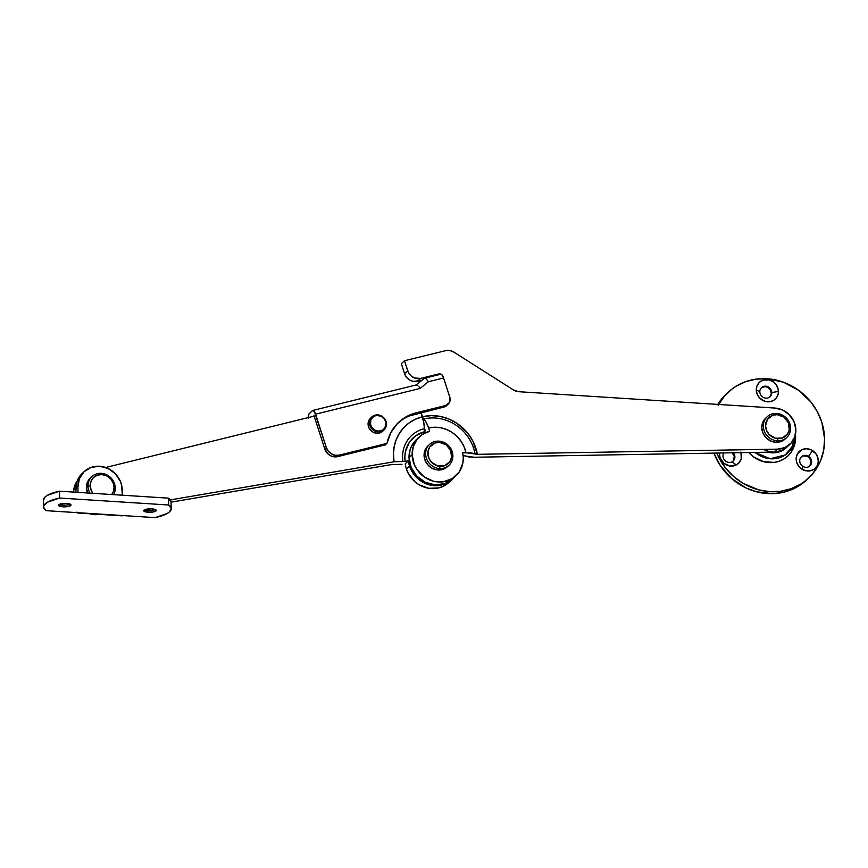 <?xml version="1.0" encoding="UTF-8"?>
<svg xmlns="http://www.w3.org/2000/svg" width="868" height="868" viewBox="0 0 868 868"><rect width="100%" height="100%" fill="white"/><g stroke="black" fill="none" stroke-linecap="round" stroke-linejoin="round"><path stroke-width="1.3" d="M412.137 454.669A26.724 24.51 -133.1 0 1 419.428 436.799A26.724 24.51 -133.1 0 1 429.671 431.287L422.477 434.401L416.803 439.729L413.244 446.716L412.137 454.669L409.023 457.588L412.137 454.669L414.307 464.619L416.77 469.208L423.985 476.738L433.284 481.154L438.286 481.968L443.255 481.794L452.391 478.55L459.281 471.921L462.883 462.915L463.262 457.935A26.724 24.51 -133.1 0 1 455.971 475.816A26.724 24.51 -133.1 0 1 428.315 479.32A26.724 24.51 -133.1 0 1 412.137 454.669M419.428 436.799L416.314 439.707A26.724 24.51 46.9 0 0 409.023 457.588A26.724 24.51 46.9 0 0 425.201 482.239A26.724 24.51 46.9 0 0 452.857 478.724L455.971 475.816M464.239 455.7L468.742 456.959L474.254 457.241L774.408 452.065L777.522 449.157L784.965 447.541L791.03 443.179L794.838 436.712L795.826 429.063L793.873 421.349L789.24 414.687L782.621 410.032L774.95 408.058A21.385 19.606 -133.1 0 1 794.177 422.054A21.385 19.606 -133.1 0 1 790.032 444.188A21.385 19.606 -133.1 0 1 777.522 449.157L477.367 454.333A44.203 40.536 -133.1 0 0 422.445 416.77L431.287 415.631L440.336 416.423L449.168 419.135L457.382 423.627L467.754 433.24L472.897 441.139L477.367 454.333L475.089 454.007A41.404 37.975 46.9 0 0 423.682 419.016A14.257 5.056 76.2 0 1 428.618 428.011L434.542 427.23L440.608 427.729L446.543 429.486L452.087 432.416L457.002 436.398L461.06 441.259L464.098 446.781L465.986 452.716L475.089 454.007A41.404 37.975 46.9 0 0 423.682 419.016A3.559 1.259 76.2 0 1 422.445 416.77L421.121 412.647L423.02 418.126L426.34 422.586L428.618 428.011A30.228 27.722 -133.1 0 1 465.986 452.716L462.633 452.77A26.724 24.51 -133.1 0 1 463.262 457.935A26.724 24.51 46.9 0 0 462.633 452.77L471.498 452.998L477.367 454.333L777.522 449.157L774.408 452.065L474.254 457.241L462.872 455.624M428.618 428.011L429.671 431.287L428.618 428.011M424.278 428.673A3.559 1.259 76.2 0 1 425.504 430.929L424.192 428.608M774.95 408.058L518.641 391.696L513.498 389.992L453.823 352.093L449.841 350.531L445.707 350.65L404.466 360.741L408.492 372.654L411.096 375.909L414.665 378.014L420.6 378.383L440.022 373.631L440.25 374.358L440.022 373.631L438.882 374.694L440.022 373.631L420.6 378.383A10.687 9.808 -133.1 0 1 407.678 370.755L404.564 373.663L406.539 377.309L409.685 380.043L413.526 381.443L422.054 380.184L417.486 381.291L420.6 378.383L417.486 381.291A10.687 9.808 46.9 0 1 404.564 373.663L401.352 363.659L404.564 373.663L407.678 370.755L404.466 360.741L401.352 363.659L404.466 360.741L445.707 350.65A10.687 9.808 -133.1 0 1 453.823 352.093L513.498 389.992A10.687 9.808 -133.1 0 0 518.641 391.696L774.95 408.058M790.032 444.188L786.918 447.107A21.385 19.606 46.9 0 1 774.408 452.065L781.851 450.449L786.983 447.053M416.293 439.729L411.627 445.968L410.13 449.635L409.023 457.588L411.193 467.526L416.922 476.206L425.342 482.304L435.172 484.886L444.915 483.552L453.074 478.518M452.445 479.114A26.724 24.51 -133.1 0 1 452.033 479.505A26.724 24.51 -133.1 0 1 409.501 465.975A26.724 24.51 -133.1 0 1 408.372 460.832L405.258 463.74A26.724 24.51 46.9 0 0 406.387 468.894L409.501 465.975A26.724 24.51 -133.1 0 1 408.372 460.832L405.106 461.385L404.868 456.362L405.486 451.458L409.229 442.539L415.87 435.682L424.636 431.711L425.038 432.948L424.636 431.711A30.228 27.722 46.9 0 0 405.106 461.385L402.893 461.461A33.017 30.282 -133.1 0 1 424.192 428.727A14.257 5.056 -103.8 0 0 422.39 416.781A44.203 40.536 46.9 0 0 394.061 461.765L402.893 461.461A33.017 30.282 -133.1 0 1 424.192 428.727A3.559 1.259 -103.8 0 0 424.636 431.711L423.844 422.987L421.056 412.669L422.39 416.781L415.512 419.19L409.262 422.814L403.848 427.544L399.443 433.251L396.177 439.729L394.159 446.792L393.443 454.214L394.061 461.765L402.893 461.461M452.445 479.103L446.412 483.357L441.834 485.006L431.928 485.386L422.304 481.914L418.072 478.865L414.427 475.089L409.501 465.975L406.387 468.894A26.724 24.51 46.9 0 0 448.919 482.413L452.033 479.505M99.126 514.409L99.126 514.409A21.385 19.606 46.9 0 1 89.643 513.747L99.126 514.409M401.993 464.304L390.947 464.673L401.993 464.304M450.839 480.384L443.298 486.275L438.72 487.924L428.814 488.304L419.201 484.821L414.958 481.773L408.427 473.657L406.387 468.894A26.724 24.51 -133.1 0 1 405.258 463.74L408.372 460.832L405.106 461.385M77.111 481.132L74.312 486.981L73.585 492.091A21.385 19.606 46.9 0 1 77.111 481.143M171.05 502.149L390.947 464.673L171.05 502.149M170.345 499.892L394.061 461.765L170.345 499.892M403.045 461.505L404.738 461.45M314.173 416.119L105.69 467.494L314.173 416.119M308.444 418.387L308.889 413.949L312.751 410.455L314.422 411.66L326.335 447.541L324.784 448.995L328.212 454.148L331.782 456.253L337.717 456.611L385.403 444.85L386.965 443.396L385.403 444.85L337.717 456.611L339.269 455.147L386.965 443.396A46.33 42.489 -133.1 0 1 398.705 422.282A46.33 42.489 -133.1 0 1 416.39 412.745L445.512 405.562L449.461 402.481L449.83 397.305L443.244 377.016L441.562 374.444L440.423 374.412M409.468 415.924L443.96 407.027L414.839 414.199L416.39 412.745L445.512 405.562L443.96 407.027A7.128 6.532 46.9 0 0 446.673 405.551L448.235 404.097A7.128 6.532 -133.1 0 0 449.83 397.305L443.591 377.96L428.423 381.703L420.112 388.43L315.583 414.188L326.335 447.541L324.784 448.995L314.021 415.653L313.294 416.325L314.021 415.653L324.784 448.995A10.687 9.808 46.9 0 0 337.717 456.611L339.269 455.147L386.965 443.396L390.752 432.774L397.24 423.736L405.985 416.9L416.39 412.745L414.839 414.199A46.33 42.489 46.9 0 0 397.945 423.02M416.293 384.936L312.751 410.455A5.349 1.899 76.2 0 0 312.415 410.651L308.889 413.949A5.349 1.899 76.2 0 0 308.324 417.551M326.335 447.541L328.31 451.186L331.467 453.91L335.308 455.299L339.269 455.147A10.687 9.808 -133.1 0 1 326.335 447.541M448.235 404.097A7.128 6.532 -133.1 0 1 445.512 405.562L443.96 407.027L447.183 405.009M416.738 384.936L415.935 385.132L417.801 385.49L415.935 385.132M418.994 386.716L420.112 388.43L418.994 386.716M312.751 410.455A5.349 1.899 76.2 0 1 315.583 414.188L420.112 388.43L428.423 381.703L426.112 378.763L424.246 378.405L416.13 384.98M424.246 378.405L426.112 378.763L428.423 381.703L443.591 377.96A5.349 1.899 -103.8 0 0 440.76 374.227L424.604 378.209M800.589 457.588L803.486 455.939L808.553 456.34A6.239 5.718 -133.1 0 1 809.942 465.888A6.239 5.718 -133.1 0 1 802.813 466.333A6.239 5.718 46.9 0 0 810.918 464.662A6.239 5.718 46.9 0 0 808.553 456.34L812.556 450.601A11.577 10.622 -133.1 0 1 816.962 466.051A11.577 10.622 -133.1 0 1 801.923 469.165L806.046 470.814L810.354 470.803L814.184 469.132L816.962 466.051L818.253 462.036L817.873 457.686L815.877 453.671L810.56 449.581L806.264 448.734L802.108 449.591L797.518 453.714L796.227 457.729L796.607 462.08L798.603 466.094L801.923 469.165L802.813 466.333L801.923 469.165A11.577 10.622 -133.1 0 1 797.518 453.714A11.577 10.622 -133.1 0 1 812.556 450.601L808.553 456.34A6.239 5.718 46.9 0 0 800.448 458.011A6.239 5.718 46.9 0 0 802.813 466.333A6.239 5.718 -133.1 0 1 801.424 456.785A6.239 5.718 -133.1 0 1 808.553 456.34L808.032 456.828A6.239 5.718 46.9 0 0 801.164 457.035M732.928 461.223A6.239 5.718 46.9 0 0 732.375 452.792M733.33 452.781A6.239 5.718 -133.1 0 1 732.039 461.819A6.239 5.718 46.9 0 0 733.33 452.781M741.088 452.64A11.577 10.622 -133.1 0 1 736.248 464.966L732.039 461.819L736.248 464.966L739.438 462.319L741.261 458.543L740.903 452.076M769.786 396.947A6.239 5.718 46.9 0 0 771.24 393.03L771.76 392.542A6.239 5.718 -133.1 0 1 763.601 397.533A6.239 5.718 -133.1 0 1 759.825 391.783A6.239 5.718 46.9 0 0 765.934 398.152A6.239 5.718 46.9 0 0 771.76 392.542L778.433 391.414A11.577 10.622 -133.1 0 1 767.605 401.83A11.577 10.622 -133.1 0 1 756.278 390.003L759.825 391.783L756.278 390.003L757.211 394.311L759.695 398.076L765.435 401.483L769.764 401.754L773.713 400.343L776.697 397.479L778.26 393.573L778.162 389.233L776.426 385.121L773.29 381.855L769.265 379.934L762.874 380.162L759.337 382.343L757.015 385.804L756.278 390.003A11.577 10.622 -133.1 0 1 767.095 379.587A11.577 10.622 -133.1 0 1 778.433 391.414L771.76 392.542A6.239 5.718 46.9 0 0 765.663 386.173A6.239 5.718 46.9 0 0 759.825 391.783A6.239 5.718 -133.1 0 1 767.985 386.792A6.239 5.718 -133.1 0 1 771.76 392.542L770.307 396.296M718.671 404.466A58.796 53.925 -133.1 0 1 728.165 392.282A58.796 53.925 -133.1 0 1 789.023 384.557A58.796 53.925 -133.1 0 1 824.6 438.785L823.765 449.732L820.813 460.116L818.567 464.977L812.643 473.787L805.027 481.111L800.676 484.127L791.063 488.727L780.592 491.266L769.645 491.646L758.643 489.867L742.975 483.292L733.677 476.554L725.702 468.232L719.366 458.64L716.718 453.063A58.796 53.925 -133.1 0 0 808.553 478.105L806.48 480.047A58.796 53.925 46.9 0 0 807.5 479.06M728.165 392.282L726.093 394.224A58.796 53.925 46.9 0 0 717.771 404.401L725.615 394.669M795.63 436.929A28.514 26.149 46.9 0 0 795.457 434.412L795.229 442.235L791.377 451.848L788.079 455.776L784.021 458.922L779.366 461.147L774.289 462.384L763.645 461.7L753.728 456.98L748.769 452.51A28.514 26.149 46.9 0 0 778.889 461.309A28.514 26.149 46.9 0 0 795.63 436.929M718.161 405.41L724.075 396.6L731.691 389.265L736.053 386.249L745.655 381.66L756.136 379.121L767.084 378.73L783.457 382.202L798.538 390.242L811.027 402.144L817.352 411.747L821.812 422.239L824.6 438.785A58.796 53.925 -133.1 0 1 808.553 478.105M719.453 453.02L720.082 457.892L723.945 463.371L730.021 466.029L736.248 464.966A11.577 10.622 -133.1 0 1 724.628 463.892A11.577 10.622 -133.1 0 1 719.453 453.02M806.48 480.047A58.796 53.925 46.9 0 1 713.897 453.107L720.234 465.519L731.594 478.496L745.948 487.924L756.57 491.809L773.073 493.675L783.837 492.199L793.927 488.619L802.954 483.053L806.958 479.592M731.941 452.402L734.317 456.525L733.232 460.875M761.854 387.464L765.142 386.661L767.431 387.269L770.166 389.645L771.24 393.03A6.239 5.718 46.9 0 0 761.279 387.866M809.681 466.127A6.239 5.718 46.9 0 0 808.032 456.828L809.811 458.478L811.103 461.809L809.735 466.062M755.03 452.402L770.155 458.749L785.356 454.919L793.46 444.948L795.262 435.269A26.29 24.109 -133.1 0 1 781.569 456.969A26.29 24.109 -133.1 0 1 755.03 452.402M793.558 439.62L792.484 446.998M723.803 452.944A6.239 5.718 46.9 0 0 732.039 461.819A6.239 5.718 -133.1 0 1 723.803 452.944M774.321 452.065L780.56 450.969L787.092 446.944M767.941 452.163L775.916 452.673L783.218 450.069L786.267 447.714M768.017 452.174A21.385 19.606 46.9 0 0 786.093 447.877L786.918 447.107A21.385 19.606 -133.1 0 1 763.775 449.396M767.225 416.727L765.674 418.181A14.257 13.074 46.9 0 0 762.907 432.937A14.257 13.074 46.9 0 0 775.721 442.268L777.283 440.814A14.257 13.074 -133.1 0 1 764.458 431.483A14.257 13.074 -133.1 0 1 767.225 416.727A14.257 13.074 -133.1 0 1 776.654 413.439L777.218 414.665A12.477 11.436 -133.1 0 1 789.413 427.403A12.477 11.436 -133.1 0 1 777.761 438.622L777.283 440.814A14.257 13.074 46.9 0 0 790.607 428A14.257 13.074 46.9 0 0 776.654 413.439A14.257 13.074 -133.1 0 1 789.479 422.77A14.257 13.074 -133.1 0 1 786.712 437.537A14.257 13.074 -133.1 0 1 777.283 440.814L775.721 442.268A14.257 13.074 46.9 0 0 785.16 438.991L786.712 437.537M777.218 414.665L783.891 417.107L788.404 422.759L789.24 429.725L787.558 433.935L782.307 438.004L775.428 438.242L769.243 434.575L766.574 430.517L765.554 425.884L767.42 419.352L772.672 415.284L777.218 414.665L776.654 413.439A14.257 13.074 46.9 0 0 763.33 426.253A14.257 13.074 46.9 0 0 777.283 440.814L777.761 438.622A12.477 11.436 -133.1 0 1 765.554 425.884A12.477 11.436 -133.1 0 1 777.218 414.665M765.554 418.289L762.701 422.542L761.779 427.718L762.939 433.024L765.988 437.646L770.48 440.901L775.721 442.268L780.918 441.562L785.269 438.882M429.508 444.449L427.957 445.902A14.257 13.074 46.9 0 0 425.19 460.658A14.257 13.074 46.9 0 0 438.014 469.989L439.566 468.536A14.257 13.074 -133.1 0 1 426.752 459.205A14.257 13.074 -133.1 0 1 429.508 444.449A14.257 13.074 -133.1 0 1 438.948 441.161L439.501 442.387A12.477 11.436 -133.1 0 1 451.707 455.125A12.477 11.436 -133.1 0 1 440.043 466.333L439.566 468.536A14.257 13.074 46.9 0 0 452.89 455.722A14.257 13.074 46.9 0 0 438.948 441.161A14.257 13.074 -133.1 0 1 451.772 450.492A14.257 13.074 -133.1 0 1 449.006 465.248A14.257 13.074 -133.1 0 1 439.566 468.536L438.014 469.989A14.257 13.074 46.9 0 0 447.443 466.713L449.006 465.248M439.501 442.387L446.174 444.828L450.698 450.481L451.534 457.447L449.841 461.646L444.59 465.715L437.711 465.964L431.537 462.297L428.857 458.239L428.022 451.273L429.703 447.074L434.955 443.005L439.501 442.387L438.948 441.161A14.257 13.074 46.9 0 0 425.624 453.975A14.257 13.074 46.9 0 0 439.566 468.536L440.043 466.333A12.477 11.436 -133.1 0 1 427.848 453.595A12.477 11.436 -133.1 0 1 439.501 442.387M427.837 446.011L424.984 450.264L424.072 455.429L425.222 460.734L428.282 465.367L432.774 468.611L438.014 469.989L443.201 469.284L447.562 466.593M62.919 505.1A6.239 1.736 -1.3 0 1 59.328 504.373A6.239 1.736 178.7 0 0 62.919 505.1L62.963 506.814A6.239 1.736 -1.3 0 1 58.536 505.252A6.239 1.736 -1.3 0 1 66.586 503.407L60.825 503.852L58.568 505.404L62.963 506.814L68.724 506.369L70.981 504.807L66.586 503.407A6.239 1.736 -1.3 0 1 71.013 504.97A6.239 1.736 -1.3 0 1 62.963 506.814L62.919 505.1A6.239 1.736 178.7 0 0 70.178 504.134A6.239 1.736 -1.3 0 1 62.919 505.1L62.225 503.581L62.919 505.1M148.135 510.536A6.239 1.736 -1.3 0 1 144.544 509.82A6.239 1.736 178.7 0 0 148.135 510.536L148.168 512.25A6.239 1.736 -1.3 0 1 143.752 510.688A6.239 1.736 -1.3 0 1 151.802 508.854L146.03 509.288L143.784 510.851L148.168 512.25L153.94 511.816L155.947 510.926L155.958 509.928L151.802 508.854A6.239 1.736 -1.3 0 1 156.218 510.406A6.239 1.736 -1.3 0 1 148.168 512.25L148.135 510.536A6.239 1.736 178.7 0 0 155.394 509.57A6.239 1.736 -1.3 0 1 148.135 510.536L147.441 509.017L148.135 510.536M43.422 500.478L45.017 497.017L47.328 495.357L59.447 491.19L168.49 498.156L171.05 501.845M59.599 498.037L168.642 505.002L171.18 508.333L169.585 511.805L167.274 513.465L155.155 517.621L46.112 510.666L43.584 507.324L43.867 505.588L47.48 502.192L59.599 498.037L59.447 491.19A37.422 10.416 178.7 0 0 43.4 500.152L43.552 506.988A37.422 10.416 -1.3 0 1 59.599 498.037L59.447 491.19L168.49 498.156L168.642 505.002L59.599 498.037M43.552 506.988A37.422 10.416 -1.3 0 0 46.112 510.666L78.478 512.728A7.128 2.029 93.7 0 1 77.87 512.999A7.128 2.029 93.7 0 1 77.306 512.652L155.155 517.621A37.422 10.416 -1.3 0 0 171.202 508.67A37.422 10.416 -1.3 0 0 168.642 505.002L168.49 498.156A37.422 10.416 178.7 0 1 171.05 501.823L171.202 508.67M76.97 512.098L77.306 512.652M77.87 512.999L122.182 515.831A7.128 2.029 -86.3 0 0 122.789 515.559L121.987 515.776M84.218 471.574A23.165 21.244 -133.1 0 1 108.196 468.536A23.165 21.244 -133.1 0 1 122.214 489.899L122.334 495.205L121.683 485.527L120.326 481.273L115.368 473.754L108.066 468.47L99.549 466.235L91.107 467.396L84.033 471.758L79.389 478.659L77.903 487.067L75.831 489.009L77.903 487.067L78.022 492.373L77.903 487.067A23.165 21.244 -133.1 0 1 84.218 471.574L82.145 473.516A23.165 21.244 46.9 0 0 75.831 489.009L75.896 492.243L76.156 484.702L77.317 480.612L81.961 473.7M115.249 487.892L114.055 487.295A12.477 11.436 -133.1 0 1 111.69 494.532L113.252 491.83L114.055 487.295L115.249 487.892A14.257 13.074 -133.1 0 1 113.556 494.651A14.257 13.074 46.9 0 0 115.249 487.892A14.257 13.074 46.9 0 0 101.296 473.342A14.257 13.074 46.9 0 0 87.983 486.156A14.257 13.074 46.9 0 0 89.979 493.143A14.257 13.074 -133.1 0 1 87.983 486.156L86.42 487.61A14.257 13.074 46.9 0 0 87.614 492.991L86.42 487.61L87.983 486.156A14.257 13.074 -133.1 0 1 91.867 476.619A14.257 13.074 -133.1 0 1 106.623 474.753A14.257 13.074 -133.1 0 1 115.249 487.892M90.196 485.776L87.983 486.156L90.196 485.776L90.999 481.252L93.505 477.53L97.314 475.187L101.86 474.568L106.438 475.762L110.377 478.604L113.046 482.662L114.055 487.295A12.477 11.436 -133.1 0 0 101.86 474.568A12.477 11.436 -133.1 0 0 90.196 485.776A12.477 11.436 -133.1 0 0 92.909 493.328L91.216 490.42L90.196 485.776M91.867 476.619L90.315 478.084A14.257 13.074 46.9 0 0 86.42 487.61L87.343 482.434L90.196 478.192M371.862 416.944L370.506 418.213A8.908 8.17 46.9 0 0 368.075 424.17L369.432 422.9A8.908 8.17 -133.1 0 1 371.862 416.944A8.908 8.17 -133.1 0 1 381.074 415.772A8.908 8.17 -133.1 0 1 386.466 423.996L386 423.758A8.192 7.519 -133.1 0 1 378.339 431.125A8.192 7.519 -133.1 0 1 370.321 422.749L369.432 422.9A8.908 8.17 46.9 0 0 378.144 432.004A8.908 8.17 46.9 0 0 386.466 423.996A8.908 8.17 -133.1 0 1 384.036 429.953A8.908 8.17 -133.1 0 1 374.813 431.114A8.908 8.17 -133.1 0 1 369.432 422.9L368.075 424.17A8.908 8.17 46.9 0 0 373.468 432.383A8.908 8.17 46.9 0 0 382.69 431.212L384.036 429.953M386 423.758L384.774 428.043L382.658 430.072L378.339 431.125L375.323 430.333L371.732 427.208L370.506 424.3L370.842 419.776L373.652 416.434L376.452 415.436L380.987 416.173L384.578 419.298L386.466 423.996A8.908 8.17 46.9 0 0 377.754 414.893A8.908 8.17 46.9 0 0 369.432 422.9L370.321 422.749A8.192 7.519 -133.1 0 1 377.981 415.381A8.192 7.519 -133.1 0 1 386 423.758M370.441 418.278L368.65 420.937L368.075 424.17L368.802 427.479L370.712 430.376L373.522 432.405L376.799 433.262L380.043 432.817L382.766 431.146M424.289 378.361L415.989 385.088"/></g></svg>

